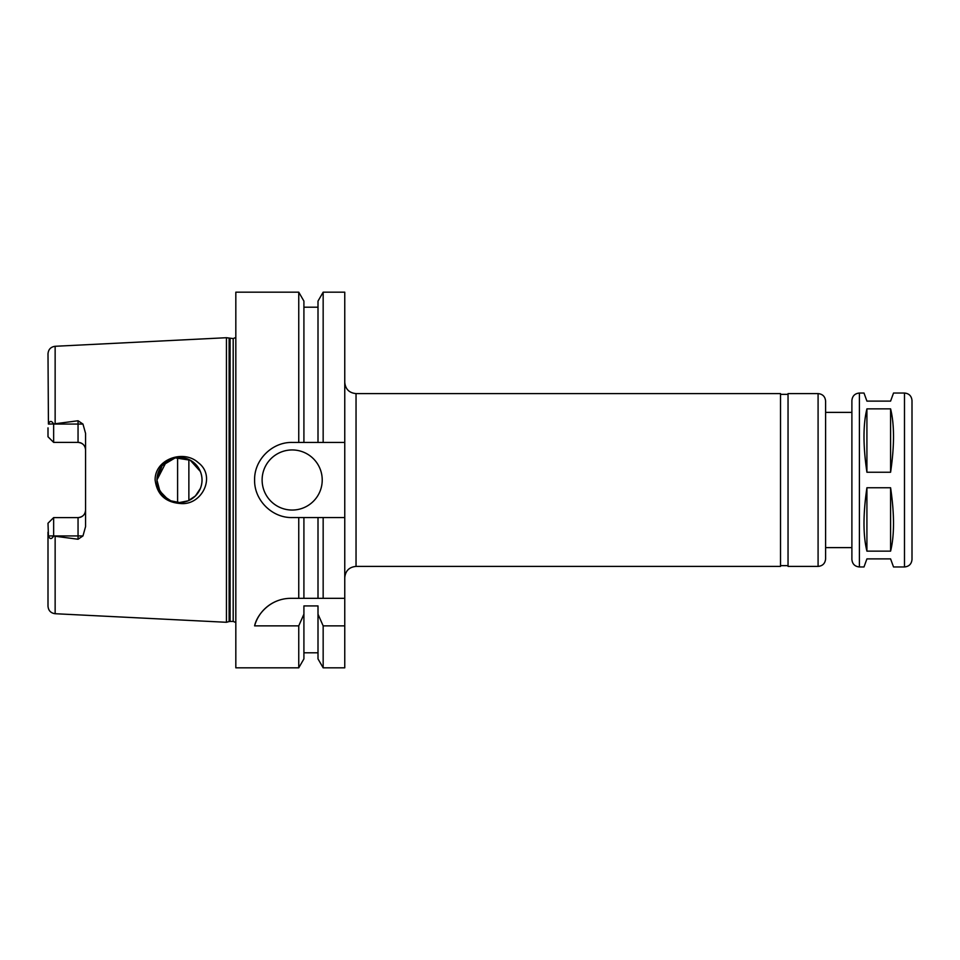 <?xml version="1.0" encoding="UTF-8"?>
<svg xmlns="http://www.w3.org/2000/svg" width="960" height="960" viewBox="0 0 960 960"><rect width="100%" height="100%" fill="white"/><g stroke="black" fill="none" stroke-linecap="round" stroke-linejoin="round"><path stroke-width="1.44" d="M859.404 566.964C854.844 566.52 852.336 564.012 851.892 559.452L851.892 400.548C852.336 395.988 854.844 393.48 859.404 393.036L859.404 566.964L863.988 566.964L866.916 558.888L890.592 558.888L893.532 566.964L904.488 566.964C909.048 566.52 911.556 564.012 912 559.452L912 400.548C911.556 395.988 909.048 393.48 904.488 393.036L904.488 566.964M866.916 551.136C863.028 535.356 863.028 514.224 866.916 487.752L890.592 487.752C894.48 514.224 894.48 535.356 890.592 551.136L866.916 551.136L866.916 487.752M866.916 472.248C863.028 445.776 863.028 424.644 866.916 408.864L890.592 408.864C894.48 424.644 894.48 445.776 890.592 472.248L866.916 472.248L866.916 408.864M890.592 487.752L890.592 551.136M890.592 408.864L890.592 472.248M904.488 393.036L893.532 393.036L890.592 401.112L866.916 401.112L863.988 393.036L859.404 393.036M344.76 382.332C345.432 389.172 349.188 392.928 356.04 393.6L780.516 393.6L780.516 566.4L356.04 566.4C349.188 567.072 345.432 570.828 344.76 577.668M780.516 394.356L788.04 394.356M825.6 558.888L825.6 401.112C825.156 396.552 822.648 394.044 818.088 393.6L788.04 393.6L788.04 566.4L818.088 566.4C822.648 565.956 825.156 563.448 825.6 558.888L825.6 547.62L851.892 547.62L851.892 412.38L825.6 412.38M851.892 559.452L851.892 547.62M344.76 598.332L344.76 667.824L323.16 667.824L323.16 625.86L318 614.172L318 605.928L303.912 605.928L303.912 614.172L298.752 625.86L254.604 625.86C256.896 614.82 270.024 598.38 290.808 598.332L344.76 598.332L344.76 517.56L323.16 517.56L323.16 598.332M323.16 517.56L292.176 517.56C272.076 518.04 254.124 500.1 254.604 480C254.124 459.9 272.076 441.96 292.176 442.44L318 442.44L318 301.104L323.16 292.176L344.76 292.176L344.76 517.56M180.564 503.532C165.516 502.416 157.032 494.568 155.124 480C154.776 459.108 183.672 449.088 198.3 462.696C216.456 476.16 202.02 505.62 180.564 503.532M167.82 499.284L159.888 491.148L156.936 480A22.536 22.536 0 0 0 190.752 499.524A22.536 22.536 0 0 0 190.752 460.476A22.536 22.536 0 0 0 156.936 480L158.664 488.64L163.536 495.936L170.844 500.82L179.484 502.536L188.112 500.82L195.42 495.936L200.34 488.532C202.572 482.844 202.572 477.156 200.34 471.468L190.212 460.188L175.188 457.884L162.12 465.636L156.936 480L166.368 461.676M48 523.236L53.64 517.608L51.756 519.48L53.64 517.608L53.64 536.052C51.564 539.412 49.824 539.376 48.432 535.932L48 523.236L53.64 517.608L78.048 517.608A7.512 7.512 0 0 0 85.56 510.084C85.2 514.572 82.692 517.08 78.048 517.608L78.048 539.244L53.64 536.052M53.64 442.392L51.756 440.52L53.64 442.392L78.048 442.392C82.692 442.92 85.2 445.428 85.56 449.916A7.512 7.512 0 0 0 78.048 442.392L78.048 424.068L53.64 424.068L53.64 442.392L48 436.764L53.64 442.392M235.824 337.488L233.196 338.568L226.44 337.716L55.14 346.284C50.772 346.896 48.396 349.404 48 353.796L48.432 424.068C49.824 420.624 51.564 420.588 53.64 423.948L78.048 420.756L78.048 424.068L82.968 424.068L78.048 420.756M48 532.14L48 606.204C48.396 610.596 50.772 613.104 55.14 613.716L226.44 622.284L226.44 337.716M53.64 423.948L48.432 424.068M48 436.764L48 427.86M78.048 539.244L82.968 535.932L85.56 526.644L85.56 433.356L82.968 424.068M282.036 599.376A37.56 37.56 0 0 0 254.604 625.86M344.76 625.86L323.16 625.86M318 517.56L318 598.332M318 614.172L318 658.896L323.16 667.824M303.912 517.56L303.912 598.332M303.912 614.172L303.912 658.896L298.752 667.824L298.752 625.86M298.752 517.56L298.752 598.332M298.752 667.824L235.824 667.824L235.824 292.176L298.752 292.176L298.752 442.44M322.224 480A30.048 30.048 0 0 1 277.152 506.028A30.048 30.048 0 0 1 277.152 453.972A30.048 30.048 0 0 1 322.224 480M318 442.44L344.76 442.44M177.6 457.548L177.6 502.452M188.868 459.516L188.868 500.484M298.752 292.176L303.912 301.104L303.912 442.44M323.16 292.176L323.16 442.44M356.04 393.6L356.04 566.4M818.088 393.6L818.088 566.4M55.14 346.284L55.14 423.408M48.432 535.932L82.968 535.932M55.14 536.592L55.14 613.716M78.048 517.608A7.512 7.512 0 0 0 85.56 510.084M229.116 338.436L229.116 621.564L226.44 622.284M230.088 338.568L230.088 621.432L229.116 621.564M233.196 338.568L233.196 621.432L235.824 622.512M780.516 565.644L788.04 565.644M303.912 652.8L318 652.8M230.088 621.432L233.196 621.432M303.912 307.2L318 307.2"/></g></svg>
